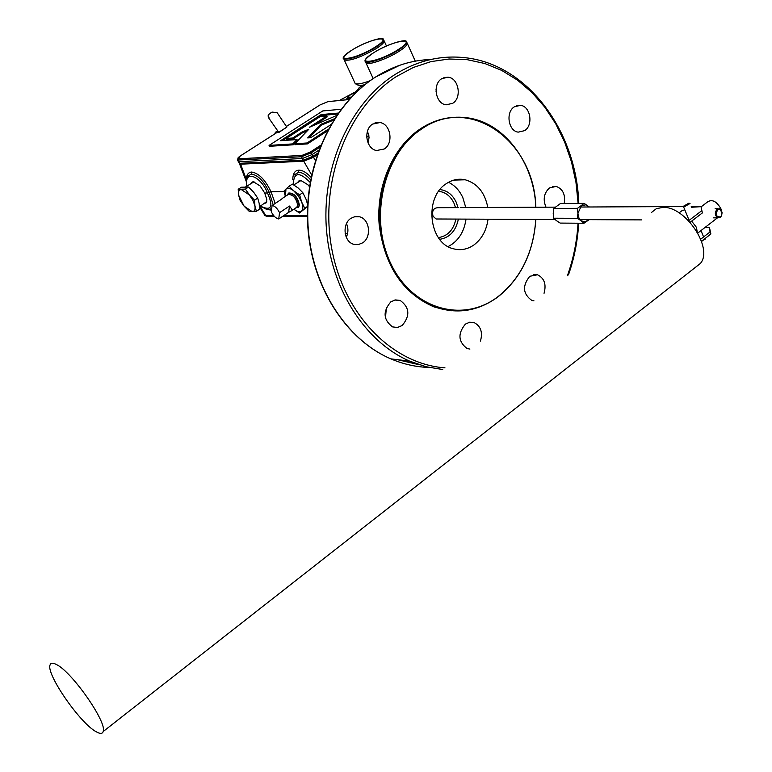 <?xml version="1.0" encoding="UTF-8"?>
<svg xmlns="http://www.w3.org/2000/svg" width="772" height="772" viewBox="0 0 772 772"><rect width="100%" height="100%" fill="white"/><g stroke="black" fill="none" stroke-linecap="round" stroke-linejoin="round"><path stroke-width="1.16" d="M589.306 206.983L584.182 203.383L577.475 208.344L577.919 213.323L577.369 218.302L581.162 220.782L578.768 217.636L577.919 213.323L581.335 205.854L585.649 204.812L589.104 206.983M514.326 106.826C505.409 112.21 508.352 131.095 518.234 132.137L524.651 130.642C533.577 125.151 530.48 106.169 520.473 105.33L514.326 106.826M564.207 203.528C565.587 194.698 562.923 188.995 556.216 186.419L549.471 187.934C543.922 193.096 542.774 199.514 546.016 207.185M544.048 293.292C546.508 284.318 544.328 278.142 537.495 274.774L529.766 276.289C522.152 285.891 522.856 293.949 531.889 300.472L533.973 300.868M480.416 341.166C482.925 332.442 480.859 326.267 474.22 322.638L469.743 322.213L465.419 324.095C457.661 333.485 458.182 341.61 466.992 348.462L469.907 349.079M390.844 301.833C382.7 311.367 383.25 319.724 392.494 326.884L397.416 327.492L402.154 325.523C410.299 315.806 409.642 307.439 400.185 300.424L395.428 299.922L390.844 301.833M350.961 218.293C341.909 223.822 343.714 241.607 353.566 244.251L358.237 244.637L362.676 242.833C371.786 237.168 369.759 219.229 359.704 216.826L355.226 216.546L350.961 218.293M372.664 124.07C363.101 129.638 365.967 148.871 376.562 150.521L384.224 149.006C393.826 143.312 390.738 123.925 379.959 122.545L372.664 124.07M441.729 78.696C432.252 84.196 435.591 103.863 446.12 104.818L452.701 103.313C462.206 97.697 458.674 77.914 447.992 77.19L441.729 78.696M439.963 189.574C447.123 190.433 452.537 194.64 456.194 202.187L458.008 207.6M455.519 207.62L453.936 203.055C450.481 195.953 445.386 192.054 438.641 191.331M448.107 246.586C458.124 241.375 464.097 232.218 466.027 219.113M465.786 207.571L462.804 197.555C459.504 190.433 454.737 185.348 448.513 182.298M458.732 207.6L438.081 207.697C433.488 207.929 431.809 210.775 433.024 216.208L436.083 218.987L438.033 218.997M487.808 207.465C484.884 192.566 477.366 183.34 465.246 179.789C458.578 178.371 452.247 179.673 446.235 183.717C423.905 197.497 428.817 243.006 453.048 248.68C460.44 250.746 467.427 249.472 474.018 244.888C481.853 238.934 486.514 230.374 488.029 219.209M350.633 94.686L347.477 97.224L351.328 97.137L347.477 97.224L350.633 94.686L356.201 92.235L350.633 94.686M350.816 97.677L347.342 98.063L350.816 97.677M347.41 98.131L350.343 98.189L347.41 98.131M263.87 203.615L266.079 202.882L266.842 199.61L264.709 193.029L260.106 185.946L253.399 181.767L251.624 182.462L250.755 183.784L251.624 182.462L253.399 181.767L260.106 185.946L264.709 193.029L267.498 192.971C261.573 177.763 246.673 170.255 246.577 182.153L246.635 186.255L246.577 182.153C246.673 170.255 261.573 177.763 267.498 192.971L264.709 193.029L266.842 199.61L266.079 202.882L263.87 203.615M300.636 180.339L298.571 181.159L297.645 182.559L298.571 181.159L300.636 180.339L307.835 184.701L300.636 180.339M271.02 191.774L269.254 192.373L273.172 204.763L269.254 192.373L267.498 192.971C273.684 206.993 271.31 211.364 260.386 206.095C271.31 211.364 273.684 206.993 267.498 192.971L269.254 192.373C263.908 181.082 257.935 175.003 251.325 174.105C257.935 175.003 263.908 181.082 269.254 192.373L271.02 191.774L284.057 191.504L271.02 191.774L275.179 203.441L271.02 191.774C265.201 179.654 258.726 173.082 251.595 172.05C258.726 173.082 265.201 179.654 271.02 191.774M271.715 208.479L268.801 209.521L271.715 208.479M246.278 179.162L246.278 179.162C246.615 174.684 248.391 172.32 251.595 172.05L251.325 174.105L251.595 172.05C248.391 172.32 246.615 174.684 246.278 179.162L240.594 164.195L303.705 161.194L313.509 157.285L317.167 154.892L313.509 157.285L303.705 161.194L240.594 164.195L239.581 163.471L246.181 181.227L239.609 163.953L240.594 164.195L246.278 179.162M247.59 176.334L251.325 174.105L247.59 176.334L246.181 181.304L247.59 176.334M294.2 174.964L298.523 172.339C302.238 172.359 306.272 174.868 310.624 179.866C306.272 174.868 302.238 172.359 298.523 172.339L298.803 170.178C302.334 170.062 306.436 172.465 311.106 177.386C306.436 172.465 302.334 170.062 298.803 170.178C294.904 170.351 292.887 173.536 292.752 179.751C292.887 173.536 294.904 170.351 298.803 170.178L298.523 172.339L294.2 174.964M357.031 90.999L357.484 90.141L354.995 92.138L339.39 100.447L354.995 92.138L357.484 90.141L357.031 90.999M347.313 97.639L346.657 99.057L349.687 98.903L346.657 99.057L347.313 97.639M535.807 207.234C534.639 141.575 470.302 94.387 421.444 129.136C383.626 153.734 368.746 218.167 390.757 263.513C412.209 309.234 462.746 323.497 497.66 296.921C520.685 278.634 533.394 252.801 535.807 219.422M535.855 219.422C533.442 252.907 520.685 278.817 497.593 297.172C478.061 311.193 457.246 314.493 435.147 307.073C403.804 293.543 385.44 266.07 380.056 224.662C376.871 186.197 393.865 147.018 421.136 128.866C436.228 119.042 452.064 115.424 468.662 118C505.158 123.462 534.127 163.181 535.855 207.234M453.135 117.392C441.555 118.232 430.583 122.082 420.219 128.934C392.958 147.076 375.974 186.216 379.168 224.652C384.543 266.031 402.897 293.485 434.231 307.005L451.881 310.798M385.469 318.18L386.376 307.468M346.29 237.274C348.365 232.748 348.442 228.194 346.512 223.6M368.254 143.409L369.064 137.184L367.501 131.105M436.547 94.985L436.045 89.234M368.91 135.708L366.7 137.165L368.91 135.708M309.475 186.679L307.835 184.701L309.475 186.679M310.161 182.424C299.266 171.394 293.64 172.127 293.302 184.633C293.64 172.127 299.266 171.394 310.161 182.424M264.786 215.301L273.848 215.784L266.33 216.15L264.941 215.552L266.33 216.15L274.185 216.17L266.33 216.15L264.786 215.301M458.375 219.084C455.847 230.982 449.613 237.728 439.673 239.33M438.361 237.573C447.606 236.232 453.453 230.066 455.914 219.074M588.959 219.653L584.964 221.902L581.162 220.782L583.95 223.253L589.171 219.653M577.369 218.302L553.649 218.215L556.438 220.657L560.183 223.089L583.95 223.253M553.649 218.215L553.215 213.323L553.756 208.43L560.395 203.557L584.182 203.383M553.756 208.43L577.475 208.344M436.585 92.64L436.026 91.714M268.145 115.868L268.926 118.27L278.846 132.485L286.837 127.1L277.138 112.673L272.072 112.085L269.37 113.793L268.154 115.626L269.042 117.807M278.846 132.485L268.926 118.27M238.152 161.251L240.063 163.278L303.232 160.219L302.344 158.511L239.204 161.666L238.442 159.997L237.4 159.611M320.033 147.076L311.29 152.798L301.562 156.735L302.344 158.511L312.158 154.545L312.959 156.282L317.774 153.126M318.855 150.164L312.158 154.545L310.383 151.997L320.795 145.204M276.579 132.745L278.364 132.359M333.62 120.114L321.133 125.218L309.07 137.821M337.615 114.053L321.519 115.462L282.523 140.562M338.3 113.069L321.171 114.584L280.583 140.697L296.95 139.587L297.519 140.33L293.206 144.798L269.254 146.313L269.061 145.416L322.725 110.946L341.089 109.267M327.425 130.912L307.42 143.901L295.02 144.692L294.788 143.775L308.868 129.223L301.948 132.06L302.373 132.9L293.061 138.912L286.373 139.375L286.18 138.468L319.975 116.717L326.633 116.138L327.222 116.871L314.079 125.353M307.227 130.922L302.373 132.9M326.633 116.138L309.311 127.303L336.611 115.51M301.948 132.06L292.704 138.014L293.061 138.912M292.704 138.014L286.18 138.468M300.569 143.409L300.868 144.316L300.578 143.399L294.788 143.775M328.351 129.156L307.053 142.984L307.42 143.901M307.053 142.984L300.578 143.399M296.95 139.587L292.781 143.901L293.206 144.798M292.781 143.901L269.061 145.416M321.171 114.584L321.519 115.462M334.498 118.724L320.66 124.389L307.681 137.908L310.759 137.705L330.87 124.659M320.66 124.389L321.133 125.218M275.141 133.643L275.305 132.34L278.074 132.543M275.604 133.344L276.26 132.929M717.68 209.743C715.239 214.732 716.194 217.096 720.527 216.855L721.627 215.436L722.081 212.763C721.424 209.627 719.958 208.623 717.68 209.743M720.324 217.347L717.902 217.858C714.795 215.591 714.515 212.715 717.072 209.251L719.465 208.73L722.081 212.696L721.569 215.726L720.324 217.347M699.432 206.664L701.748 206.365M697.212 232.005L696.479 227.402L691.644 221.139M721.386 210.351L720.855 208.643C716.57 201.289 712.151 199.041 707.596 201.897L701.111 206.848M688.885 203.161L690.033 203.509L684.513 206.645L683.374 206.307L688.885 203.161M705.782 237.95L703.253 239.909M705.54 238.394L701.555 241.462M704.836 227.605L709.497 227.643L710.877 233.993L701.497 241.279M709.497 227.643L710.047 231.947L700.725 239.185M710.047 231.947L710.877 233.993M684.783 209.752L681.676 210.901L679.071 212.879M690.11 222.317L702.366 212.927L701.034 206.664L691.558 207.263M688.634 220.734L701.536 210.862M702.366 212.927L701.034 206.664M56.25 664.441C71.642 671.37 107.462 722.631 103.178 731.538C102.444 733.921 100.138 734.008 96.249 731.788C80.018 723.267 45.857 673.859 50.074 664.943C50.769 662.839 52.824 662.675 56.25 664.441M651.481 212.464L656.277 208.72L662.733 207.407C685.169 205.777 713.724 248.391 700.358 263.484L694.964 267.72M365.783 62.416L365.996 62.889C367.607 65.823 387.602 58.826 399.327 51.145C405.358 47.208 407.934 44.486 407.085 42.981L406.709 42.151M365.745 62.339L365.976 62.908C367.578 65.842 387.602 58.836 399.346 51.145C405.377 47.198 407.963 44.477 407.114 42.971L407.047 42.894M344.1 59.531L344.302 59.975C350.034 61.22 360.698 57.408 376.292 48.539C382.227 44.689 384.794 42.055 383.983 40.627L383.607 39.816M344.061 59.454L344.273 59.984C350.015 61.229 360.698 57.417 376.302 48.539C382.256 44.679 384.823 42.045 384.012 40.617L383.945 40.549M288.834 192.981C294.325 193.048 297.867 197.217 299.478 205.487L298.32 207.34M296.13 207.687L298.407 207.253L299.063 205.757C297.374 197.343 293.794 193.193 288.332 193.338L287.657 194.862M296.641 207.34L297.78 205.632C296.265 198.105 293.07 194.399 288.178 194.525L282.021 198.597M281.896 198.993L272.091 205.487L271.3 211.798C273.529 216.092 276.009 218.476 278.731 218.958L279.56 212.667C277.312 208.334 274.822 205.941 272.091 205.487M289.5 206.047L291.99 209.501L291.025 211.094L288.632 212.358L289.5 206.047L279.56 212.667M298.31 195.847L293.785 190.887L299.594 194.824L301.611 201.946L304.757 208.286L299.478 213.004L293.871 209.193C297.191 211.789 299.748 212.406 301.543 211.026C303.174 209.347 303.193 206.317 301.611 201.946L298.31 195.847M307.671 204.725L305.973 199.041L302.827 192.672L298.156 187.992L292.376 184.083L289.133 186.216L293.785 190.887C290.368 188.194 287.773 187.586 285.978 189.043L289.133 186.216M302.827 192.672L299.594 194.824M285.37 196.377L283.98 191.109L285.978 189.043L285.399 196.368M307.584 206.529L299.478 213.004M307.594 206.385L304.757 208.286M278.731 218.958L288.632 212.358M253.042 200.546L249.433 194.988L254.557 200.18L254.943 206.105L256.41 211.287L249.173 211.306L244.116 206.182L240.131 200.363L238.635 195.181L238.201 189.275L245.399 189.101L249.433 194.988L241.25 189.536C238.973 189.748 238.104 191.63 238.635 195.181L244.116 206.182L252.241 211.644C254.538 211.499 255.435 209.656 254.943 206.105L253.042 200.546M256.41 211.287L259.546 209.212L259.17 203.325L257.713 198.105L253.67 192.218L248.555 187.046L245.399 189.101M257.713 198.105L254.557 200.18M248.555 187.046L241.346 187.229L238.201 189.275M266.649 201.897L264.198 203.625L266.649 201.897M271.503 210.196L266.012 209.173L271.503 210.196M269.196 209.473L271.04 208.971L269.196 209.473M359.356 87.39L357.484 90.141L359.356 87.39L364.818 84.698L359.356 87.39M442.703 369.537L426.019 366.739L409.71 361.161C364.48 341.745 329.798 287.406 326.209 225.82C322.58 164.262 350.893 102.811 394.463 74.865C416.523 60.969 439.567 55.208 463.615 57.562C526.61 63.169 576.443 130.179 578.797 203.422M567.401 275.72C573.413 258.948 576.954 241.453 578.025 223.214M578.131 203.432L575.96 182.327L571.454 161.773L564.679 142.144L555.743 123.819L544.781 107.154L531.966 92.495L517.52 80.143L501.703 70.406L484.806 63.507L467.156 59.666L449.111 59L431.037 61.596L413.329 67.463L396.403 76.524C347.825 107.482 319.521 180.667 331.545 247.571C343.328 314.58 392.398 364.239 444.971 367.839M430.728 59.512C411.437 60.139 393.035 65.987 375.52 77.075C332.385 104.606 304.409 165.063 308.038 225.617C311.637 286.209 346.02 339.699 390.854 358.864C403.331 364.191 416.098 367.057 429.155 367.453M419.235 364.76L397.377 359.655M346.599 236.608L346.02 236.599M345.152 233.424L347.593 233.472M311.627 174.877L303.705 161.194L311.627 174.877M313.509 157.285L315.362 160.499L313.509 157.285M260.019 206.346L265.867 215.774L260.019 206.346M283.459 215.803L307.43 215.851L283.459 215.803M286.837 127.1L278.76 132.273M276.752 132.639L240.439 155.876C237.728 157.72 237.168 158.685 238.751 158.781L301.881 155.442L310.383 151.997M349.108 99.54L327.946 101.643L320.148 104.867L286.508 126.396M317.427 154.139L313.046 157.005M304.158 160.663L303.232 160.219L312.959 156.282L312.998 157.073L304.351 160.566M301.881 155.442L301.562 156.735L238.442 159.997L238.751 158.781M239.021 162.873L240.97 163.683M327.946 101.643L349.166 99.482M277.737 130.999L275.855 132.195L276.135 132.909M373.397 52.921C393.073 40.086 419.543 36.178 398.313 49.504C377.826 62.821 352.061 66.074 373.397 52.921M373.368 52.93C385.846 44.708 406.526 38.233 406.516 41.717C407.365 43.222 404.779 45.934 398.757 49.871C387.023 57.553 367.028 64.559 365.426 61.635L365.224 61.268M351.636 50.315C370.849 37.896 395.988 34.074 375.308 46.957C355.332 59.82 330.86 63.034 351.636 50.315M344.302 59.975L343.743 58.759C341.813 58.199 344.428 55.391 351.578 50.344C363.757 42.412 383.452 36.12 383.423 39.411C384.244 40.829 381.677 43.464 375.723 47.314C360.128 56.173 349.465 59.984 343.743 58.759L343.55 58.411M354.879 82.855L355.091 83.328C356.78 84.688 361.75 83.83 370.02 80.751M555.136 207.147L460.681 207.591M252.492 181.931L251.624 182.462L252.492 181.931M299.604 180.523L298.571 181.159L299.604 180.523M578.691 223.214C577.649 241.144 574.233 258.379 568.443 274.938M375.366 77.113L400.05 65.138M442.732 369.518L426.038 366.719L409.71 361.161L390.854 358.864C345.76 339.661 311.357 286.123 307.748 225.656C304.11 165.208 331.999 104.847 375.202 77.219M435.147 307.073L434.231 307.005M259.517 206.799L264.941 215.552L259.517 206.799M282.88 216.189L307.43 216.247L282.88 216.189M260.183 206.23C267.401 209.791 271.02 210.708 271.049 208.971C271.02 210.708 267.401 209.791 260.183 206.23M465.246 179.789L453.849 180.098M555.01 219.509L436.083 218.987M443.832 77.654L447.992 77.19M374.96 122.931L379.959 122.545M354.087 216.807L359.704 216.826M394.83 300.038L400.185 300.424M469.588 322.233L474.22 322.638M533.491 274.591L537.495 274.774M552.52 186.486L556.216 186.419M516.757 105.639L520.473 105.33M240.314 155.934L237.496 159.785L238.249 161.454M317.408 154.178L312.998 157.073L303.801 160.672L240.603 163.703L239.137 163.085L238.268 161.483M328.11 101.566L320.071 104.886M320.013 104.924L286.499 126.376M276.627 132.697L240.372 155.896M277.65 130.835L275.469 132.234M268.096 116.186L268.154 115.626M641.609 219.885L579.955 219.615M717.902 217.858L713.54 217.849M718.066 208.739L715.094 208.749M700.001 206.462L691.249 206.5M683.471 206.539L580.1 207.031M697.801 233.038L717.449 217.858M701.005 230.558L703.292 236.213M705.145 239.166L705.753 237.988M683.374 206.307L688.759 219.528M103.178 731.538L700.358 263.484M407.307 43.406L415.278 61.152M365.976 62.908L373.165 78.561M373.33 52.95C366.449 57.784 363.815 60.679 365.426 61.635L365.996 62.889M384.195 41.022L386.463 46.031M344.273 59.984L355.091 83.328C357.359 85.596 360.659 86.001 365.002 84.544M301.244 180.368L293.785 184.913M297.201 206.973L291.025 211.094M296.255 207.6L296.882 207.803M254.036 181.806L245.766 186.785M266.745 201.569L259.508 206.713"/></g></svg>
